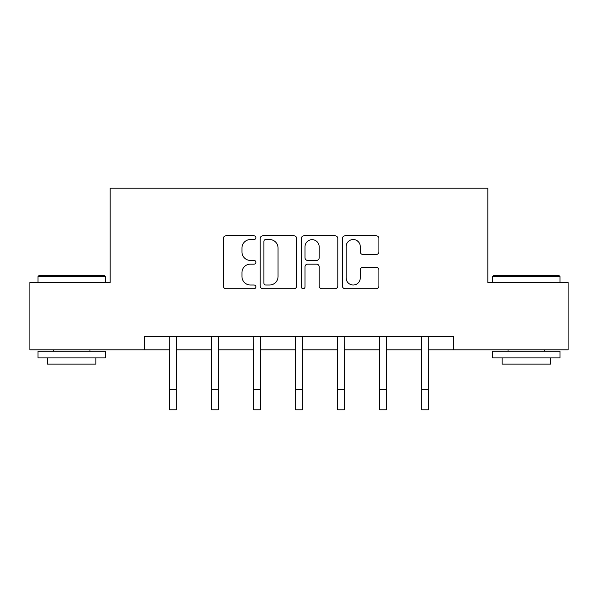 <?xml version="1.0" encoding="UTF-8"?>
<svg xmlns="http://www.w3.org/2000/svg" width="598" height="598" viewBox="0 0 598 598"><rect width="100%" height="100%" fill="white"/><g stroke="black" fill="none" stroke-linecap="round" stroke-linejoin="round"><path stroke-width="0.9" d="M255.899 237.683A1.854 1.854 0 0 0 254.053 235.829L225.962 235.829A2.646 2.646 0 0 0 223.316 238.475L223.316 286.068A2.646 2.646 0 0 0 225.962 288.714L254.053 288.714A1.854 1.854 0 0 0 255.899 286.861A1.854 1.854 0 0 0 254.053 285.007L250.413 285.007A8.462 8.462 0 0 1 241.958 276.553L241.958 272.583A8.462 8.462 0 0 1 250.413 264.122L254.053 264.122A1.854 1.854 0 0 0 255.899 262.268A1.854 1.854 0 0 0 254.053 260.422L250.413 260.422A8.462 8.462 0 0 1 241.958 251.96L241.958 247.991A8.462 8.462 0 0 1 250.413 239.536L254.053 239.536A1.854 1.854 0 0 0 255.899 237.683M376.269 254.471A2.646 2.646 0 0 0 378.915 251.825L378.915 238.475A2.646 2.646 0 0 0 376.269 235.829L345.076 235.829A2.646 2.646 0 0 0 342.43 238.475L342.43 286.068A2.646 2.646 0 0 0 345.076 288.714L376.269 288.714A2.646 2.646 0 0 0 378.915 286.068L378.915 269.937A2.646 2.646 0 0 0 376.269 267.299L362.919 267.299A2.646 2.646 0 0 0 360.273 269.937L360.273 277.935A7.071 7.071 0 0 1 353.201 285.007A7.071 7.071 0 0 1 346.13 277.935L346.13 246.608A7.071 7.071 0 0 1 353.201 239.536A7.071 7.071 0 0 1 360.273 246.608L360.273 251.825A2.646 2.646 0 0 0 362.919 254.471L376.269 254.471M144.38 349.815L29.9 349.815L29.9 282.473L110.174 282.473L110.174 188.198L487.826 188.198L487.826 282.473L568.1 282.473L568.1 349.815L453.62 349.815L453.62 336.345L144.38 336.345L144.38 349.815L169.57 349.815M296.683 238.475A2.646 2.646 0 0 0 294.044 235.829L262.843 235.829A2.646 2.646 0 0 0 260.197 238.475L260.197 286.068A2.646 2.646 0 0 0 262.843 288.714L294.044 288.714A2.646 2.646 0 0 0 296.683 286.068L296.683 238.475M303.956 235.829L335.157 235.829A2.646 2.646 0 0 1 337.803 238.475L337.803 286.068A2.646 2.646 0 0 1 335.157 288.714L321.806 288.714A2.646 2.646 0 0 1 319.16 286.068L319.16 266.768A2.646 2.646 0 0 0 316.514 264.122L307.656 264.122A2.646 2.646 0 0 0 305.017 266.768L305.017 286.861A1.854 1.854 0 0 1 303.164 288.714A1.854 1.854 0 0 1 301.317 286.861L301.317 238.475A2.646 2.646 0 0 1 303.956 235.829M176.305 349.815L211.587 349.815M218.322 349.815L253.612 349.815M260.347 349.815L295.636 349.815M302.364 349.815L337.653 349.815M344.388 349.815L379.678 349.815M386.413 349.815L421.695 349.815M428.43 349.815L453.62 349.815M265.751 239.536A1.854 1.854 0 0 0 263.897 241.383L263.897 283.16A1.854 1.854 0 0 0 265.751 285.007L269.586 285.007A8.462 8.462 0 0 0 278.048 276.553L278.048 247.991A8.462 8.462 0 0 0 269.586 239.536L265.751 239.536M319.16 246.735A7.071 7.071 0 0 0 312.089 239.663A7.071 7.071 0 0 0 305.017 246.735L305.017 257.775A2.646 2.646 0 0 0 307.656 260.422L316.514 260.422A2.646 2.646 0 0 0 319.16 257.775L319.16 246.735M169.227 336.345L169.57 389.604L176.305 389.604L176.642 336.345M169.57 389.604L169.57 409.802L176.305 409.802L176.305 389.604M38.788 275.738L104.515 275.738L105.323 276.545L37.98 276.545L38.788 275.738M71.655 357.896L37.98 357.896L37.98 351.161L105.323 351.161L105.323 357.896L71.655 357.896M95.897 357.896L95.897 364.092L47.406 364.092L47.406 357.896M493.485 275.738L559.212 275.738L560.02 276.545L492.677 276.545L493.485 275.738M526.345 357.896L492.677 357.896L492.677 351.161L560.02 351.161L560.02 357.896L526.345 357.896M550.594 357.896L550.594 364.092L502.103 364.092L502.103 357.896M211.251 336.345L211.587 389.604L218.322 389.604L218.666 336.345M211.587 389.604L211.587 409.802L218.322 409.802L218.322 389.604M253.268 336.345L253.612 389.604L260.347 389.604L260.691 336.345M253.612 389.604L253.612 409.802L260.347 409.802L260.347 389.604M295.292 336.345L295.636 389.604L302.364 389.604L302.708 336.345M295.636 389.604L295.636 409.802L302.364 409.802L302.364 389.604M337.309 336.345L337.653 389.604L344.388 389.604L344.732 336.345M337.653 389.604L337.653 409.802L344.388 409.802L344.388 389.604M379.334 336.345L379.678 389.604L386.413 389.604L386.749 336.345M379.678 389.604L379.678 409.802L386.413 409.802L386.413 389.604M421.358 336.345L421.695 389.604L428.43 389.604L428.773 336.345M421.695 389.604L421.695 409.802L428.43 409.802L428.43 389.604M37.98 282.473L37.98 276.545M53.334 351.161L53.334 349.815M89.969 351.161L89.969 349.815M105.323 282.473L105.323 276.545M492.677 282.473L492.677 276.545M508.031 351.161L508.031 349.815M544.666 351.161L544.666 349.815M560.02 282.473L560.02 276.545"/></g></svg>
